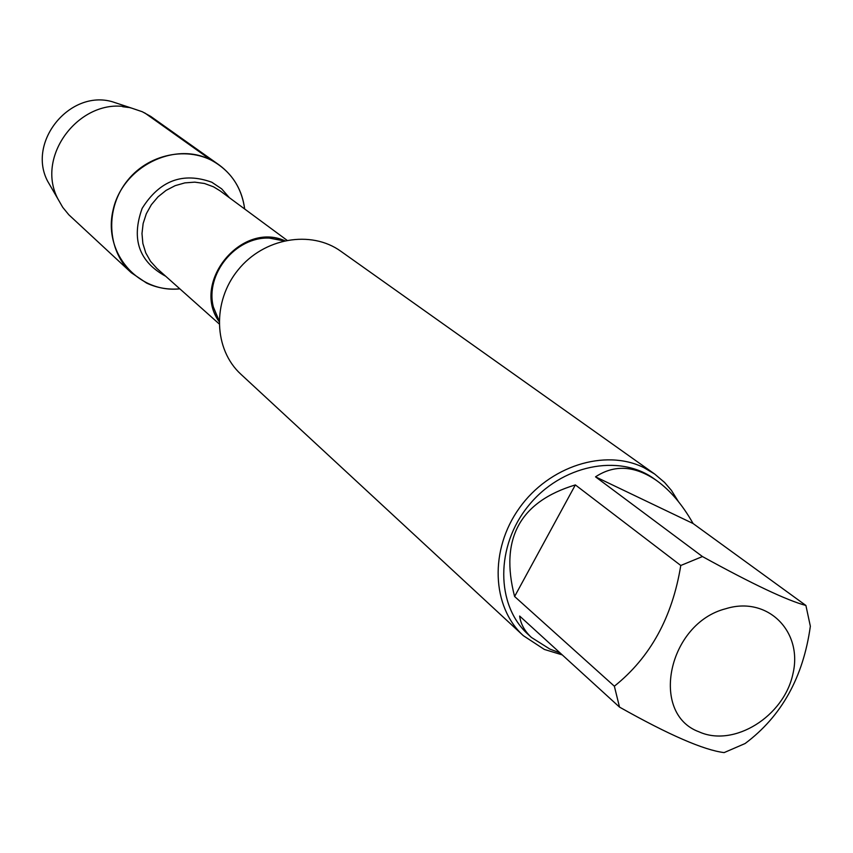 <?xml version="1.0" encoding="UTF-8"?>
<svg xmlns="http://www.w3.org/2000/svg" width="853" height="853" viewBox="0 0 853 853"><rect width="100%" height="100%" fill="white"/><g stroke="black" fill="none" stroke-linecap="round" stroke-linejoin="round"><path stroke-width="1.28" d="M654.624 474.001L340.848 251.272C310.993 229.692 263.769 237.934 238.094 269.911C212.077 301.599 213.698 349.506 240.951 374.296L523.337 635.677C491.595 606.76 489.366 549.673 519.413 507.993C549.119 466.101 604.948 448.369 643.78 467.593L654.624 474.001L664.572 482.446L671.407 490.379L678.402 501.564M211.064 160.076C230.363 170.525 241.57 186.828 244.672 209.006C242.241 190.432 233.669 175.707 218.965 164.832C192.096 145.415 150.181 152.25 127.694 180.26C104.898 208.015 106.806 250.43 131.33 272.757L146.599 283.079C157.027 287.951 168.105 289.871 179.834 288.847C137.919 293.389 102.595 252.413 113.172 209.678C122.693 166.74 174.396 140.83 211.064 160.076L144.658 112.863M562.266 654.901L544.363 649.442L523.337 635.677M699.087 731.853C733.911 747.665 783.939 716.509 792.917 673.913C803.163 631.337 767.433 595.661 725.796 608.722C668.144 623.276 649.218 713.716 699.087 731.853M745.085 743.539C781.519 716.349 803.27 677.25 810.35 626.241L805.904 605.47C786.914 600.373 752.421 584.06 702.445 556.551L680.779 565.486C672.345 617.337 650.199 657.578 614.363 686.207L619.513 707.105C668.944 734.934 703.81 750.096 724.122 752.602L745.085 743.539M693.084 523.529C682.528 504.827 670.415 490.539 656.746 480.655C634.952 465.589 614.544 464.32 595.522 476.838L693.084 523.529L805.904 605.47M595.522 476.838L702.445 556.551M575.359 484.92C519.904 501.66 499.655 538.861 514.604 596.503L575.359 484.92L680.779 565.486M514.604 596.503L614.363 686.207M619.513 707.105L519.648 616.047C520.693 624.012 524.627 631.156 531.451 637.468L549.897 649.09L560.101 652.929M531.451 637.468L528.007 634.301C495.71 605.15 495.444 545.995 528.497 505.722C561.125 465.109 619.075 453.22 654.23 478.853L656.746 480.655M131.33 272.757L68.816 214.775L62.727 207.332L57.908 198.93C34.312 154.361 83.178 94.182 131.65 108.128L142.334 111.754L150.736 116.413L218.965 164.832M120.774 104.535L112.191 101.699C69.637 89.469 26.923 142.067 47.629 181.209L52.161 189.025M122.725 106.721L128.398 107.457M283.793 240.866L269.388 238.104C235.545 236.43 204.805 274.282 213.389 307.059L219.04 321.304M219.029 321.496C191.083 282.812 241.079 221.247 284.667 240.663M286.907 240.194L220.01 190.784L213.538 186.828L204.475 183.48L194.772 182.147L184.866 182.883L175.164 185.666L166.09 190.379L158.029 196.83L151.344 204.731L146.311 213.751L143.144 223.497L141.982 233.551L142.867 243.489L145.756 252.872L150.523 261.306L156.941 268.439L219.04 323.777M165.727 276.276C138.943 261.679 131.085 239.043 142.152 208.367C159.628 180.505 182.862 171.794 211.832 182.243L221.673 188.865L229.478 197.779M219.04 321.261L213.389 307.059L219.05 320.589M269.388 238.104L284.444 240.717M47.629 181.209L57.908 198.93M112.191 101.699L131.65 108.128"/></g></svg>
